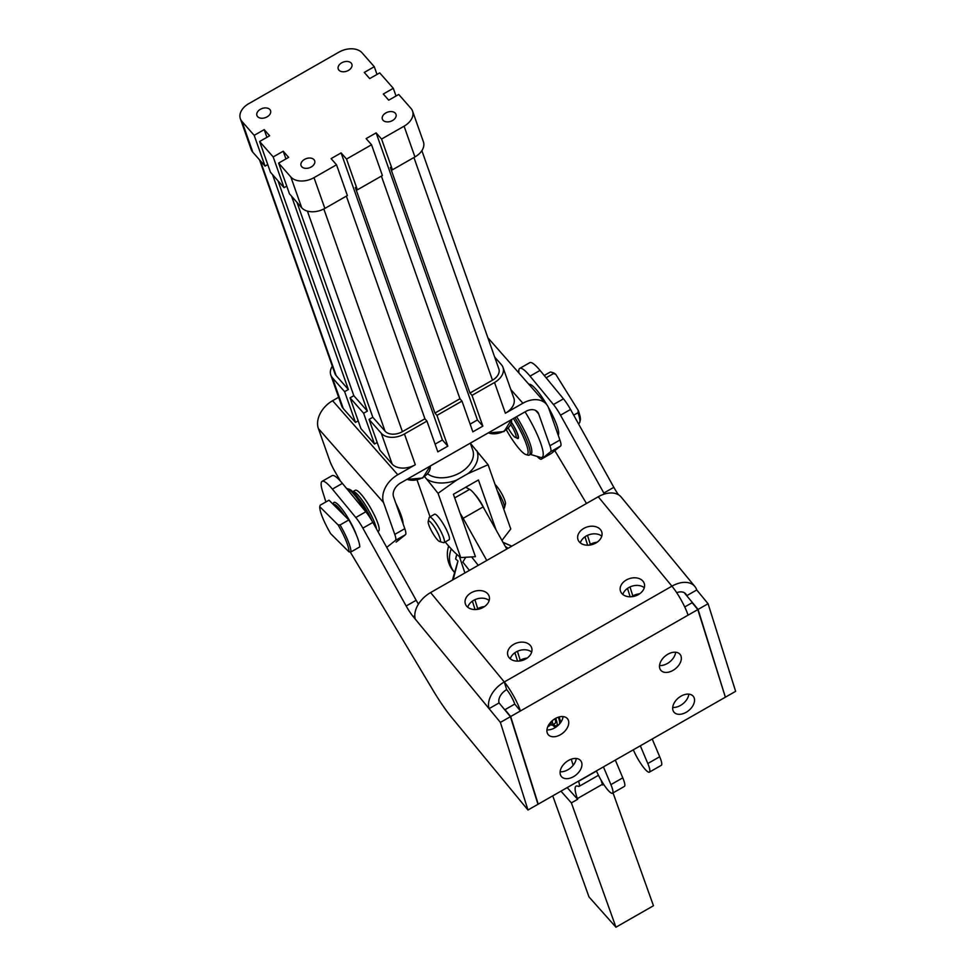 <?xml version="1.0" encoding="UTF-8"?>
<svg xmlns="http://www.w3.org/2000/svg" width="976" height="976" viewBox="0 0 976 976"><rect width="100%" height="100%" fill="white"/><g stroke="black" fill="none" stroke-linecap="round" stroke-linejoin="round"><path stroke-width="1.46" d="M555.564 727.352A29.378 5.685 60.3 0 1 552.355 724.875M603.436 766.88L610.903 784.619A17.629 3.404 60.3 0 1 612.489 793.22A17.629 3.404 60.3 0 1 597.446 773.175A44.445 8.589 -119.7 0 0 596.385 770.906M612.489 793.22L624.372 786.424A17.629 3.404 -119.7 0 0 622.786 777.835L615.319 760.097M527.04 658.141A12.481 9.15 -17.5 0 0 520.232 660.276L518.817 661.081M484.535 606.56A12.481 9.15 -17.5 0 0 477.728 608.695L476.3 609.512M452.413 580.11L457.964 561.017L455.658 558.955A26.437 22.46 131.7 0 1 456.646 555.039L455.658 558.955M456.817 554.38L456.646 555.039M459.464 556.625L464.905 572.961M508.081 548.292L505.361 546.499M558.345 717.189A20.557 3.977 60.3 0 1 559.443 724.033M559.102 724.412L556.588 725.839A20.557 3.977 60.3 0 1 553.453 724.387L553.355 724.302M555.734 718.312A20.557 3.977 60.3 0 1 556.588 725.839M555.027 718.714A17.629 3.404 60.3 0 1 555.137 723.289L552.135 725.009A17.629 3.404 -119.7 0 0 552.135 720.825M471.603 556.93L478.252 565.336M460.16 513.364A22.033 4.258 60.3 0 1 463.124 518.341L486.768 560.468M506.788 549.037L483.132 506.91A22.033 4.258 -119.7 0 0 475.702 495.479A22.033 4.258 -119.7 0 0 469.639 489.366L465.686 487.256M469.407 570.399L462.807 562.042L465.747 557.284M484.438 509.216A14.689 2.843 -119.7 0 0 475.715 495.308A14.689 2.843 -119.7 0 0 474.8 494.332M652.224 739.003L659.691 756.742A17.629 3.404 60.3 0 1 661.277 765.343L649.394 772.126A17.629 3.404 -119.7 0 0 647.808 763.537L640.341 745.798M633.29 749.824A44.445 8.589 60.3 0 1 634.351 752.081A17.629 3.404 -119.7 0 0 649.394 772.126M631.411 596.739L632.826 595.933A12.481 9.15 162.5 0 1 639.634 593.798M588.894 545.169L590.321 544.352A12.481 9.15 162.5 0 1 597.129 542.217M550.879 722.045A16.446 3.184 60.3 0 1 549.927 724.607L551.379 725.034A17.629 3.404 -119.7 0 0 552.135 725.009M550.086 722.96L549.756 725.595L547.768 726.73M496.064 529.931L478.435 479.972L453.413 494.271L475.446 556.686L460.721 557.577L438.041 493.307L456.683 480.082L467.943 473.653L488.085 464.71L470.7 443.677A30.11 20.24 160.6 0 0 470.432 443.519M501.969 540.436L510.765 528.98L488.085 464.71M476.813 450.619A30.11 20.24 160.6 0 1 467.943 473.653M456.683 480.082A30.11 20.24 160.6 0 1 426.768 479.216L424.67 476.813M445.19 541.985A85.632 16.555 -119.7 0 0 460.721 557.577M438.041 493.307L426.768 479.216M430.062 516.804L417.142 480.192M439.615 541.521L443.458 542.644A14.689 2.843 -119.7 0 0 444.08 542.619L449.082 539.752A14.689 2.843 -119.7 0 0 448.582 534.714A14.689 2.843 -119.7 0 0 438.175 516.755A14.689 2.843 -119.7 0 0 434.515 514.254L429.513 517.121A14.689 2.843 -119.7 0 0 429.159 517.646L428.183 521.513A11.749 2.269 -119.7 0 0 428.867 525.125A11.749 2.269 -119.7 0 0 437.187 539.496A11.749 2.269 -119.7 0 0 439.615 541.521A11.749 2.269 -119.7 0 0 439.725 537.471A11.749 2.269 -119.7 0 0 431.404 523.099A11.749 2.269 -119.7 0 0 428.183 521.513M444.08 542.619A14.689 2.843 -119.7 0 0 443.58 537.581A14.689 2.843 -119.7 0 0 433.173 519.61A14.689 2.843 -119.7 0 0 429.513 517.121M497.296 490.83A14.689 2.843 60.3 0 1 503.628 503.262A14.689 2.843 60.3 0 1 504.47 507.776A14.689 2.843 60.3 0 1 504.128 508.301L503.579 508.618M495.088 484.547A11.749 2.269 60.3 0 1 496.455 485.914A11.749 2.269 60.3 0 1 504.775 500.285A11.749 2.269 60.3 0 1 505.446 503.897L504.47 507.776M396.11 542.131A17.629 3.404 -119.7 0 0 396.195 542.083A17.629 3.404 -119.7 0 0 396.28 542.034L405.479 534.665A17.629 3.404 -119.7 0 0 405.833 532.676A17.629 3.404 -119.7 0 0 404.796 528.675L393.56 496.857A11.749 8.394 138.6 0 1 400.685 482.937L525.783 411.445A11.749 8.394 -41.4 0 1 537.495 411.884A11.749 8.394 -41.4 0 1 538.691 413.934L535.617 410.445M551.233 453.486A17.629 3.404 -119.7 0 0 551.33 453.437A17.629 3.404 -119.7 0 0 551.416 453.376L560.602 446.02A17.629 3.404 -119.7 0 0 560.956 444.031A17.629 3.404 -119.7 0 0 559.919 440.03L549.915 445.739L538.691 413.934M559.919 440.03L548.695 408.212A23.497 16.787 -41.4 0 0 546.316 404.125L487.866 337.733M494.673 357.045L501.383 364.67A17.629 11.846 160.6 0 1 502.994 367.379L513.852 398.135A17.629 11.846 160.6 0 1 513.608 404.479A17.629 11.846 160.6 0 1 505.373 413.251L522.892 403.247A23.497 16.787 -41.4 0 1 546.316 404.125M502.994 367.379A17.629 11.846 160.6 0 1 502.75 373.723A17.629 11.846 160.6 0 1 494.527 382.494L472.006 395.365L482.852 426.122L472.848 431.843L461.99 401.087L436.98 415.386L447.825 446.142L437.821 451.864L426.963 421.107L404.442 433.966A17.629 11.846 160.6 0 1 391.449 437.333A17.629 11.846 160.6 0 1 381.287 433.295L369.062 419.424L379.92 450.18L392.145 464.051A17.629 11.846 160.6 0 0 402.295 468.09A17.629 11.846 160.6 0 0 415.3 464.735L397.781 474.739A23.497 16.787 138.6 0 0 383.556 502.579L394.78 534.397A17.629 3.404 60.3 0 1 395.829 538.398A17.629 3.404 60.3 0 1 395.463 540.387L386.74 547.377M549.915 445.739A17.629 3.404 60.3 0 1 550.952 449.753A17.629 3.404 60.3 0 1 550.598 451.729L541.412 459.098A17.629 3.404 60.3 0 1 541.314 459.159A17.629 3.404 60.3 0 1 539.704 458.757A17.629 3.404 60.3 0 1 537.142 456.402M340.539 481.241L335.061 471.786A17.629 3.404 60.3 0 1 331.889 465.784A17.629 3.404 60.3 0 1 329.607 460.367L318.383 428.562A23.497 16.787 138.6 0 1 332.609 400.709L338.635 397.269M525.088 411.848A40.614 7.857 60.3 0 1 541.326 457.512A40.614 7.857 60.3 0 1 540.423 457.378L530.432 454.438M513.4 418.521A30.842 5.966 60.3 0 1 526.662 454.694A30.842 5.966 60.3 0 1 525.991 454.584L527.906 455.145A32.306 6.246 -119.7 0 0 528.614 455.255A32.306 6.246 -119.7 0 0 529.285 455.084L530.968 454.133A32.306 6.246 -119.7 0 0 516.597 416.703M529.285 455.084A32.306 6.246 -119.7 0 0 514.913 417.667M377.883 531.456L378.542 531.078A23.497 4.538 -119.7 0 0 378.761 526.332A23.497 4.538 -119.7 0 0 367.244 502.555A23.497 4.538 -119.7 0 0 355.227 490.281L352.751 491.697A23.497 4.538 -119.7 0 1 364.78 504.043A23.497 4.538 -119.7 0 1 376.26 527.76A23.497 4.538 -119.7 0 1 376.516 529.016M358.192 420.863L355.484 422.413L344.626 391.657L332.401 377.785A17.629 11.846 160.6 0 1 330.803 375.065A17.629 11.846 160.6 0 1 331.047 368.721A17.629 11.846 160.6 0 1 332.352 366.207M525.991 454.584A30.842 5.966 60.3 0 1 506.422 430.001M516.328 437.675A12.359 2.391 -119.7 0 0 518.427 438.041A12.359 2.391 -119.7 0 0 516.877 432.087A12.359 2.391 -119.7 0 0 511.497 422.425M510.777 424.706A10.285 1.989 60.3 0 1 516.097 437.041A10.285 1.989 60.3 0 1 515.413 437.407L517.329 437.968A11.749 2.269 -119.7 0 0 517.841 437.956A11.749 2.269 -119.7 0 0 518.11 437.541A11.749 2.269 -119.7 0 0 511.461 422.596M518.476 437.553A11.749 2.269 60.3 0 1 518.354 437.651L517.841 437.956M515.413 437.407A10.285 1.989 60.3 0 1 508.362 428.244M403.051 523.758A30.842 5.966 -119.7 0 0 402.478 519.781A30.842 5.966 -119.7 0 0 395.78 503.152M358.29 498.114A22.033 4.258 60.3 0 1 371.844 520.647M370.941 519.159A27.901 5.392 -119.7 0 0 349.237 489.257L347.322 488.695A29.378 5.685 60.3 0 1 365.695 511.668M346.675 488.598A29.378 5.685 60.3 0 1 347.322 488.695M558.187 435.101A29.378 5.685 -119.7 0 0 548.256 407.138M547.024 405.016A29.378 5.685 -119.7 0 0 534.848 388.058A29.378 5.685 -119.7 0 0 528.858 384.3M482.852 426.122L477.423 419.961L470.127 424.121M355.484 422.413L343.259 408.541A17.629 11.846 160.6 0 1 341.649 405.821L330.803 375.065M377.2 442.457L374.491 444.007L360.913 428.586L350.055 397.83L363.633 413.251L367.391 411.103L353.812 395.683L350.055 397.83M447.825 446.142L442.396 439.969L435.101 444.141M374.491 444.007L363.633 413.251M278.001 180.816L353.812 395.683M367.391 411.103L291.58 196.237M286.761 186.148L284.053 187.697L270.474 172.264L259.616 141.508L273.195 156.929L283.211 151.219L288.64 157.38L278.624 163.102L289.482 193.858L301.706 207.742L290.848 176.985L278.624 163.102M284.053 187.697L273.195 156.929M297.009 202.41L372.82 417.277L369.062 419.424M324.862 208.413L314.004 177.656L336.525 164.785L347.383 195.542L324.862 208.413A17.629 11.846 160.6 0 1 301.706 207.742M426.963 421.107L424.926 418.789L402.405 431.66A13.213 8.882 160.6 0 1 385.044 431.148L372.82 417.277M314.004 177.656A17.629 11.846 160.6 0 1 290.848 176.985M285.931 158.929L283.211 151.219M266.924 137.335L264.191 129.625L269.632 135.786L259.616 141.508M267.753 164.554L265.045 166.103L254.187 135.347L264.191 129.625M344.626 391.657L348.383 389.509L272.56 174.643M254.187 135.347L241.963 121.463A17.629 11.846 160.6 0 1 240.364 118.743A17.629 11.846 160.6 0 1 248.831 103.627L338.904 52.155A17.629 11.846 160.6 0 1 362.072 52.826L374.284 66.71L377.004 74.432M265.045 166.103L252.821 152.219A17.629 11.846 160.6 0 1 251.21 149.511L240.364 118.743M348.383 389.509L336.159 375.638A13.213 8.882 160.6 0 1 334.951 373.601L259.531 159.844M461.99 401.087L459.952 398.769L434.942 413.068L436.98 415.386M421.864 150.682L498.834 368.843A13.213 8.882 160.6 0 1 492.49 380.189L469.968 393.047L472.006 395.365M374.284 66.71L364.28 72.431L369.709 78.592L379.713 72.883L393.291 88.304L383.287 94.025L388.716 100.186L398.733 94.465L410.945 108.348A17.629 11.846 160.6 0 1 412.555 111.069L423.413 141.825A17.629 11.846 160.6 0 1 414.934 156.941L392.413 169.812L390.376 167.494L469.968 393.047M412.555 111.069A17.629 11.846 160.6 0 1 404.088 126.185L381.567 139.056L392.413 169.812M393.291 88.304L396.024 96.014M336.525 164.785L331.096 158.612L341.1 152.903L346.529 159.064L357.387 189.82L355.349 187.514L434.942 413.068M357.387 189.82L382.409 175.521L371.551 144.765L346.529 159.064M371.551 144.765L366.122 138.604L376.138 132.882L381.567 139.056M341.71 62.818A7.222 4.856 160.6 0 1 351.86 64.209A7.222 4.856 160.6 0 1 348.395 70.406A7.222 4.856 160.6 0 1 338.245 69.015A7.222 4.856 160.6 0 1 341.71 62.818M304.524 159.405A7.222 4.856 160.6 0 1 314.675 160.796A7.222 4.856 160.6 0 1 311.198 166.994A7.222 4.856 160.6 0 1 301.059 165.603A7.222 4.856 160.6 0 1 304.524 159.405M260.397 109.288A7.222 4.856 160.6 0 1 270.547 110.678A7.222 4.856 160.6 0 1 267.07 116.876A7.222 4.856 160.6 0 1 256.92 115.485A7.222 4.856 160.6 0 1 260.397 109.288M385.837 112.935A7.222 4.856 160.6 0 1 395.988 114.326A7.222 4.856 160.6 0 1 392.523 120.524A7.222 4.856 160.6 0 1 382.372 119.133A7.222 4.856 160.6 0 1 385.837 112.935M424.926 418.789L346.358 196.127M459.952 398.769L381.396 176.107M477.423 419.961L376.138 132.882M442.396 439.969L341.1 152.903M601.765 536.141A12.481 9.15 -17.5 0 0 586.222 536.019A12.481 9.15 -17.5 0 0 580.33 542.888M600.484 529.639A12.481 9.15 162.5 0 1 601.753 531.969A12.481 9.15 162.5 0 1 594.274 543.815A12.481 9.15 162.5 0 1 579.207 541.79A12.481 9.15 162.5 0 1 577.938 539.46A12.481 9.15 162.5 0 1 585.417 527.601A12.481 9.15 162.5 0 1 600.484 529.639M684.737 606.938L692.143 602.704L697.816 609.585L688.056 615.161A23.497 4.538 -119.7 0 0 671.927 586.173A23.497 15.311 -39.5 0 1 694.851 586.466L621.163 497.065A23.497 15.311 140.5 0 0 598.239 496.772L430.599 592.566A23.497 15.311 140.5 0 0 415.373 619.248L413.238 616.637L414.812 615.734M642.989 581.208A12.481 9.15 162.5 0 1 644.27 583.538A12.481 9.15 162.5 0 1 636.791 595.397A12.481 9.15 162.5 0 1 621.724 593.359A12.481 9.15 162.5 0 1 620.455 591.029A12.481 9.15 162.5 0 1 627.922 579.183A12.481 9.15 162.5 0 1 642.989 581.208M530.395 645.551A12.481 9.15 162.5 0 1 531.676 647.881A12.481 9.15 162.5 0 1 524.197 659.739A12.481 9.15 162.5 0 1 509.13 657.702A12.481 9.15 162.5 0 1 507.862 655.372A12.481 9.15 162.5 0 1 515.328 643.526A12.481 9.15 162.5 0 1 530.395 645.551M487.89 593.981A12.481 9.15 162.5 0 1 489.159 596.312A12.481 9.15 162.5 0 1 481.68 608.158A12.481 9.15 162.5 0 1 466.626 606.133A12.481 9.15 162.5 0 1 465.345 603.802A12.481 9.15 162.5 0 1 472.823 591.944A12.481 9.15 162.5 0 1 487.89 593.981M489.171 600.496A12.481 9.15 -17.5 0 0 473.628 600.362A12.481 9.15 -17.5 0 0 467.736 607.231M531.676 652.066A12.481 9.15 -17.5 0 0 516.145 651.944A12.481 9.15 -17.5 0 0 510.253 658.812M644.27 587.723A12.481 9.15 -17.5 0 0 628.727 587.601A12.481 9.15 -17.5 0 0 622.847 594.469M505.214 710.382L504.995 709.662L514.755 704.086A11.749 2.269 -119.7 0 0 506.678 689.593L504.287 681.968A23.497 4.538 60.3 0 1 520.415 710.967L510.655 716.543L538.227 804.151L725.375 697.193L697.816 609.585M560.383 774.639A12.481 8.137 -39.5 0 1 567.117 761.317A12.481 8.137 -39.5 0 1 580.647 760.621A12.481 8.137 -39.5 0 1 581.647 762.476A12.481 8.137 -39.5 0 1 574.901 775.798A12.481 8.137 -39.5 0 1 561.383 776.493A12.481 8.137 -39.5 0 1 560.383 774.639M672.976 710.296A12.481 8.137 -39.5 0 1 679.711 696.974A12.481 8.137 -39.5 0 1 693.241 696.278A12.481 8.137 -39.5 0 1 694.241 698.133A12.481 8.137 -39.5 0 1 687.494 711.455A12.481 8.137 -39.5 0 1 673.977 712.151A12.481 8.137 -39.5 0 1 672.976 710.296M547.194 732.732A12.481 8.137 -39.5 0 1 553.941 719.41A12.481 8.137 -39.5 0 1 567.459 718.714A12.481 8.137 -39.5 0 1 568.459 720.581A12.481 8.137 -39.5 0 1 561.725 733.903A12.481 8.137 -39.5 0 1 548.195 734.599A12.481 8.137 -39.5 0 1 547.194 732.732M659.788 668.389A12.481 8.137 -39.5 0 1 666.535 655.067A12.481 8.137 -39.5 0 1 680.052 654.371A12.481 8.137 -39.5 0 1 681.053 656.238A12.481 8.137 -39.5 0 1 674.318 669.56A12.481 8.137 -39.5 0 1 660.789 670.256A12.481 8.137 -39.5 0 1 659.788 668.389M504.995 709.662L510.655 716.543M560.114 771.76A12.481 8.137 140.5 0 0 576.243 758.474M672.708 707.417A12.481 8.137 140.5 0 0 688.836 694.131M546.938 729.865A12.481 8.137 140.5 0 0 563.054 716.579M659.532 665.522A12.481 8.137 140.5 0 0 675.648 652.236M688.056 615.161L520.415 710.967L514.755 704.086M506.678 689.593A11.749 7.662 140.5 0 0 499.078 702.927L489.061 708.649A23.497 15.311 -39.5 0 1 504.287 681.968L671.927 586.173L598.239 496.772M415.373 619.248L500.395 722.399L527.967 810.007L452.047 717.897A58.743 11.358 60.3 0 1 442.811 705.563A58.743 11.358 60.3 0 1 433.295 690.74L350.177 551.904M499.078 702.927L510.411 716.677L500.395 722.399M510.411 716.677L537.971 804.285L527.967 810.007M694.851 586.466A23.497 15.311 -39.5 0 1 696.742 589.968L686.726 595.689A11.749 7.662 140.5 0 0 685.786 593.933A11.749 7.662 140.5 0 0 676.685 592.676M725.156 696.474L698.06 609.439L684.249 592.676M698.06 609.439L708.076 603.729L696.742 589.968M725.632 697.047L735.636 691.337L708.076 603.729M418.448 604.132A17.629 3.404 60.3 0 1 416.179 600.277L406.162 605.998A17.629 3.404 -119.7 0 0 409.7 611.83A17.629 3.404 -119.7 0 0 413.238 616.637M530.139 362.535A35.246 6.82 -119.7 0 0 529.748 362.682L519.744 368.403A35.246 6.82 60.3 0 1 520.123 368.257A35.246 6.82 60.3 0 1 530.041 376.15L540.045 370.429A35.246 6.82 -119.7 0 0 530.139 362.535M563.457 398.83L553.441 404.54A17.629 3.404 60.3 0 1 556.967 409.359A17.629 3.404 60.3 0 1 560.505 415.19L570.521 409.469A17.629 3.404 -119.7 0 0 566.983 403.637A17.629 3.404 -119.7 0 0 563.457 398.83L540.045 370.429M570.521 409.469L613.843 487.329L603.827 493.039A17.629 3.404 -119.7 0 0 604.4 494.063M618.491 494.771A17.629 3.404 60.3 0 1 617.381 493.148A17.629 3.404 60.3 0 1 613.843 487.329M546.121 377.797L553.575 373.54L555.795 374.381L578.256 410.457L577.975 412.726A29.378 5.685 60.3 0 1 579.805 422.169A29.378 5.685 60.3 0 1 579.793 422.218A29.378 5.685 60.3 0 1 579.122 423.23L578.402 423.633M577.975 412.726L573.693 415.178M544.23 375.504L549.976 372.222A29.378 5.685 60.3 0 1 551.233 372.161A29.378 5.685 60.3 0 1 553.575 373.54M580.293 420.278A27.901 5.392 -119.7 0 0 580.293 420.229A27.901 5.392 -119.7 0 0 578.256 410.457M555.795 374.381A27.901 5.392 -119.7 0 0 553.148 372.734L551.233 372.161M553.441 404.54L530.041 376.15M518.927 373.015A35.246 6.82 60.3 0 1 519.744 368.403M406.162 605.998L362.84 528.138L372.856 522.428L416.179 600.277M372.856 522.428A17.629 3.404 -119.7 0 0 369.318 516.597A17.629 3.404 -119.7 0 0 365.793 511.778L355.776 517.5A17.629 3.404 60.3 0 1 359.314 522.319A17.629 3.404 60.3 0 1 362.84 528.138M365.793 511.778L342.393 483.388A35.246 6.82 -119.7 0 0 332.474 475.495A35.246 6.82 -119.7 0 0 332.096 475.641L322.08 481.363A35.246 6.82 60.3 0 1 322.458 481.217A35.246 6.82 60.3 0 1 332.377 489.11L342.393 483.388M355.776 517.5L332.377 489.11M325.899 501.932L322.568 491.331A35.246 6.82 60.3 0 1 322.08 481.363M603.827 493.039L560.505 415.19M356.484 535.165A23.497 4.538 -119.7 0 0 344.43 512.4A23.497 4.538 -119.7 0 0 333.853 502.506A23.497 4.538 -119.7 0 0 333.414 503.274L333.145 504.324M333.328 504.494L333.328 504.494A22.033 4.258 60.3 0 1 344.504 515.609L348.847 519.94L340.087 524.942L338.05 524.868L319.762 506.678L320.226 505.178L328.985 500.176L342.015 513.144A19.093 3.697 -119.7 0 0 335.805 506.971M342.015 513.144L344.504 515.609M319.762 506.678A27.901 5.392 60.3 0 0 322.568 517.536A27.901 5.392 60.3 0 0 330.669 533.665L348.957 551.855L350.994 551.928L359.754 546.926A29.378 5.685 -119.7 0 0 356.777 535.897A29.378 5.685 -119.7 0 0 348.847 519.94M350.994 551.928A29.378 5.685 -119.7 0 0 348.017 540.899A29.378 5.685 -119.7 0 0 340.087 524.942M338.05 524.868A27.901 5.392 60.3 0 1 346.151 540.997A27.901 5.392 60.3 0 1 348.957 551.855M554.832 450.631L586.478 503.494M567.202 787.583L577.646 799.307L571.387 802.882L615.941 927.2L588.992 896.932L552.758 795.843M578.512 781.129L578.573 781.312C579.903 785.229 579.781 786.9 578.195 786.314A35.246 6.82 -119.7 0 0 576.072 786.156A35.246 6.82 -119.7 0 0 577.389 798.6L577.646 799.307M579.085 786.388L578.195 786.314M571.289 759.169A87.096 16.848 -119.7 0 0 573.18 765.269M596.47 771.077L578.573 781.312M613.038 792.902L653.469 905.752L615.941 927.2M577.389 798.6L602.412 784.301L602.668 785.009L603.729 784.399M602.412 784.301A35.246 6.82 60.3 0 1 601.07 780.105M560.956 791.158L571.387 802.882M622.786 777.835L610.903 784.619M474.897 599.715L477.728 608.695M517.414 651.285L520.232 660.276M514.913 652.724L517.561 661.13M472.396 601.143L475.044 609.561M521.757 660.581L520.964 659.874M559.041 716.982A23.497 4.538 60.3 0 1 560.785 722.313M454.413 572.204A26.437 22.46 -48.3 0 1 451.254 567.141A26.437 22.46 -48.3 0 1 451.229 548.866M453.23 579.634L457.964 561.017M503.067 542.412L511.741 546.206M469.639 489.366L454.694 497.906M463.124 518.341L483.132 506.91M647.808 763.537L659.691 756.742M587.491 535.373L590.321 544.352M630.008 586.942L632.826 595.933M627.507 588.382L630.154 596.787M584.99 536.8L587.637 545.218M470.31 443.153L472.75 450.082A26.437 17.775 160.6 0 1 460.05 472.762A26.437 17.775 160.6 0 1 427.732 473.933M488.11 432.978L504.067 431.563L511.509 419.607A14.689 9.87 160.6 0 1 504.141 431.002A14.689 9.87 160.6 0 1 488.366 432.832M404.796 528.675L394.78 534.397M494.527 382.494L505.373 413.251M415.3 464.735L404.442 433.966M395.463 540.387L405.479 534.665M383.556 502.579L318.383 428.562M550.598 451.729L560.602 446.02M551.416 453.376L541.412 459.098M332.609 400.709L397.781 474.739M522.892 403.247L510.802 389.522M381.287 433.295L392.145 464.051M343.259 408.541L332.401 377.785M385.044 431.148L307.403 211.109M402.405 431.66L323.837 208.974M252.821 152.219L241.963 121.463M336.159 375.638L260.348 160.772M492.49 380.189L413.922 157.514M414.934 156.941L404.088 126.185M406.797 479.448L422.754 478.033L430.196 466.077A14.689 9.87 160.6 0 1 422.815 477.471A14.689 9.87 160.6 0 1 407.041 479.301M430.599 592.566L504.287 681.968M448.655 546.048A26.437 26.437 0 0 0 454.401 572.265M511.827 546.157L503.006 542.29M541.314 459.159L551.33 453.437M580.293 420.229L579.805 422.169M579.134 786.351L598.471 775.298"/></g></svg>
